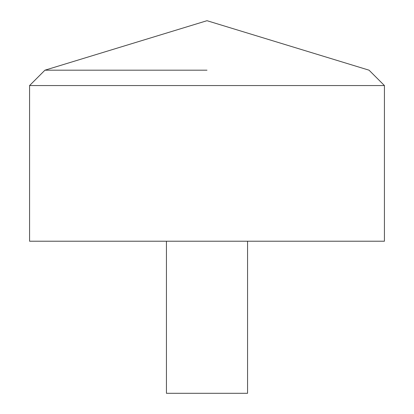<?xml version="1.0" encoding="UTF-8"?>
<svg xmlns="http://www.w3.org/2000/svg" width="414" height="414" viewBox="0 0 414 414"><rect width="100%" height="100%" fill="white"/><g stroke="black" fill="none" stroke-linecap="round" stroke-linejoin="round"><path stroke-width="0.62" d="M384.43 241.217L29.57 241.217L29.57 85.558L384.43 85.558L384.43 241.217M207 70.183L44.95 70.183L207 70.183M247.556 241.217L247.556 393.3L166.444 393.3L166.444 241.217M384.43 85.558L369.05 70.183L207 20.7L44.95 70.183L29.57 85.558"/></g></svg>
